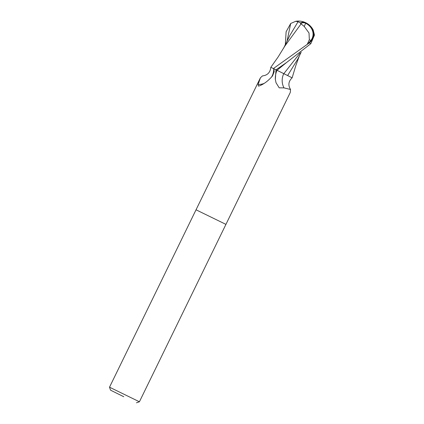<?xml version="1.0" encoding="UTF-8"?>
<svg xmlns="http://www.w3.org/2000/svg" width="424" height="424" viewBox="0 0 424 424"><rect width="100%" height="100%" fill="white"/><g stroke="black" fill="none" stroke-linecap="round" stroke-linejoin="round"><path stroke-width="0.64" d="M285.32 44.684L286.121 31.752L290.7 23.484L295.703 21.301L298.061 21.719L300.653 22.981A16.107 8.931 -81.8 0 1 305.693 22.716A16.107 8.931 -81.8 0 1 305.768 22.753A14.405 12.285 -168.2 0 1 306.404 23.081A14.405 12.285 -168.2 0 1 309.308 42.893L273.395 68.54L270.793 67.337L273.867 68.767L274.185 71.688L272.521 75.907C268.212 80.92 263.733 84.275 259.096 85.966L258.481 86.12L258.137 84.493L260.405 77.815L196.031 209.801L225.934 224.381L139.411 401.777L109.514 387.197L196.031 209.801L225.934 224.381L290.308 92.395L290.546 89.485L283.995 87.879L279.215 87.837L276.04 82.775L275.346 79.495L275.992 69.796L283.767 73.644A18.099 16.769 1.2 0 0 283.995 87.879M273.867 68.767L275.992 69.796M260.405 77.815L262.467 75.907C267.454 75.355 270.231 72.499 270.798 67.342L278.107 57.002L284.769 46.163L301.093 23.866L304.252 26.458L309.011 33.003L309.345 39.724L310.856 40.476A13.759 11.734 11.8 0 0 305.556 23.203A13.759 11.734 11.8 0 0 305.508 23.182A15.513 8.602 98.2 0 0 300.51 23.585L301.093 23.866M123.76 396.726L110.532 390.159L123.76 396.726M283.767 73.644L292.125 77.82C288.447 81.371 287.923 85.256 290.546 89.485M273.734 68.704A17.177 15.99 51.6 0 1 271.498 77.173M263.898 83.512A17.177 15.99 51.6 0 1 258.137 84.493M273.395 68.54L276.029 69.812L286.55 62.524L310.829 43.656L314.486 35.028L313.145 29.86M298.061 21.719L289.762 35.621L283.582 48.235M300.653 22.981L300.51 23.585M305.768 22.753L305.508 23.182M301.162 52.194L297.977 58.745L287.631 75.546M307.57 44.165L310.856 40.476M309.345 39.724L307.368 44.064M300.012 53.064L283.826 73.67L275.812 69.7M286.592 75.032L283.826 73.67M276.952 70.283A24.989 23.15 1.2 0 0 275.346 79.495M304.252 26.458A16.054 0.419 -64 0 0 305.556 23.203M290.7 23.484L287.027 41.197M286.55 62.524L276.994 70.305M309.308 42.893L310.829 43.656M110.532 390.159L109.514 387.197M136.443 402.8L139.411 401.777M299.333 55.947L295.835 65.535L292.136 77.831M313.204 29.966A16.631 16.631 0 0 0 306.404 23.081M305.693 22.716A16.631 16.631 0 0 0 295.703 21.301"/></g></svg>
